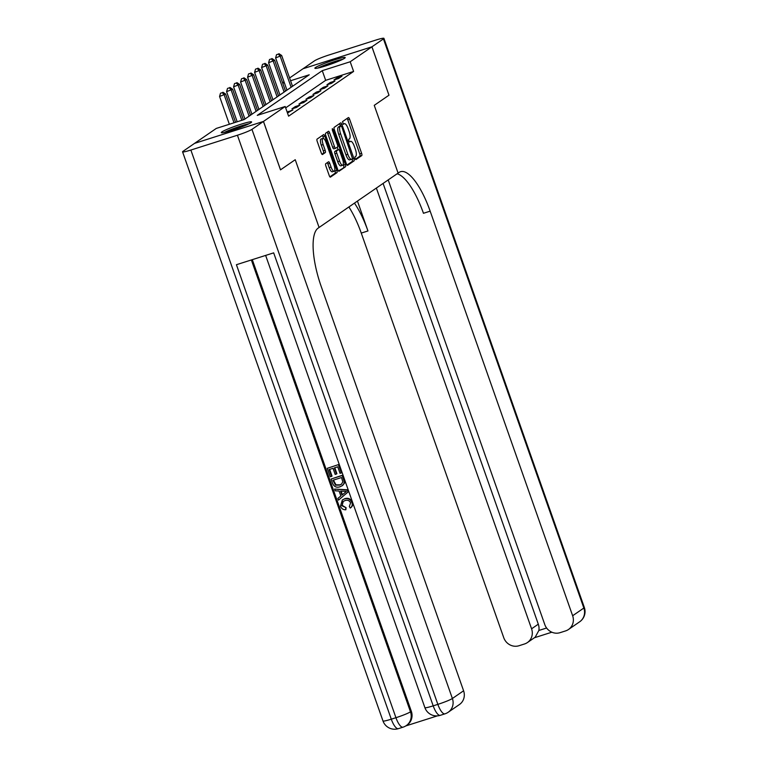 <?xml version="1.0" encoding="UTF-8"?>
<svg xmlns="http://www.w3.org/2000/svg" width="767" height="767" viewBox="0 0 767 767"><rect width="100%" height="100%" fill="white"/><g stroke="black" fill="none" stroke-linecap="round" stroke-linejoin="round"><path stroke-width="1.15" d="M355.044 158.548L355.898 159.613L361.736 155.596A2.023 0.642 72.4 0 0 361.621 153.314L349.57 119.115A2.023 0.642 72.4 0 0 348.41 117.562A2.023 0.642 72.4 0 0 348.352 117.591L342.513 121.608L343.405 124.292L344.201 123.746A6.472 2.052 72.4 0 1 344.383 123.66A6.472 2.052 72.4 0 1 348.103 128.616L349.11 131.473A6.472 2.052 72.4 0 1 349.493 138.76L348.736 139.278L348.812 140.879L349.627 141.962L350.423 141.425A6.472 2.052 72.4 0 1 350.605 141.329A6.472 2.052 72.4 0 1 354.325 146.296L355.332 149.143A6.472 2.052 72.4 0 1 355.715 156.43L354.958 156.957L355.044 158.548M221.922 131.914A16.078 1.457 160.6 0 1 238.412 125.069A16.078 1.457 160.6 0 1 251.614 121.953A16.078 1.457 160.6 0 1 250.972 122.672A16.078 1.457 160.6 0 1 234.481 129.518A16.078 1.457 160.6 0 1 221.289 132.633A16.078 1.457 160.6 0 1 221.922 131.914M315.505 67.515A16.078 1.457 160.6 0 1 332.006 60.679A16.078 1.457 160.6 0 1 345.198 57.554A16.078 1.457 160.6 0 1 344.556 58.273A16.078 1.457 160.6 0 1 328.065 65.118A16.078 1.457 160.6 0 1 314.873 68.234A16.078 1.457 160.6 0 1 315.505 67.515M325.745 163.716A2.023 0.642 72.4 0 0 325.87 165.988L329.244 175.585A2.023 0.642 72.4 0 0 330.414 177.139A2.023 0.642 72.4 0 0 330.462 177.11L336.953 172.642A2.023 0.642 72.4 0 0 336.838 170.36L324.796 136.162A2.023 0.642 72.4 0 0 323.626 134.608A2.023 0.642 72.4 0 0 323.578 134.637L317.087 139.105A2.023 0.642 72.4 0 0 317.202 141.387L321.287 152.978A2.023 0.642 72.4 0 0 322.447 154.522A2.023 0.642 72.4 0 0 322.504 154.493L325.285 152.585A2.023 0.642 72.4 0 0 325.16 150.303L323.137 144.56A5.407 1.716 72.4 0 1 322.965 138.386A5.407 1.716 72.4 0 1 326.08 142.537L334.009 165.049A5.407 1.716 72.4 0 1 334.182 171.223A5.407 1.716 72.4 0 1 331.066 167.072L329.743 163.323A2.023 0.642 72.4 0 0 328.583 161.77A2.023 0.642 72.4 0 0 328.525 161.799L325.745 163.716M280.521 169.833L295.228 159.709L280.521 169.833L263.474 121.435L194.569 143.362L216.284 128.425L244.222 119.537L309.226 74.802L290.568 80.736M388.198 179.909L544.8 624.606A12.368 11.668 -124.5 0 0 560.063 632.67L565.557 630.915A12.368 11.668 -124.5 0 0 568.481 629.496A12.368 11.668 -124.5 0 0 572.642 615.748L583.85 608.039L383.433 38.906L371.937 46.806L388.984 95.204L374.248 105.347L398.102 173.102L319.091 227.463L295.228 159.709L319.091 227.463L318.084 228.163A51.523 16.347 72.4 0 0 321.114 286.196L463.594 690.789A12.368 11.668 55.5 0 1 459.433 704.528L448.225 712.236A12.368 11.668 -124.5 0 0 452.386 698.497L463.594 690.789M397.095 173.793A51.523 16.347 -107.6 0 1 423.461 213.293L430.162 211.155A51.523 16.347 -107.6 0 0 400.537 171.703A51.523 16.347 -107.6 0 0 399.118 172.402L398.102 173.102L374.248 105.347L388.984 95.204L371.909 46.825L350.193 61.763L322.265 70.66L257.252 115.386L285.19 106.498L263.474 121.435M285.19 106.498L288.603 116.172L353.606 71.446L350.193 61.763M346.358 163.812A2.023 0.642 72.4 0 0 347.518 165.365A2.023 0.642 72.4 0 0 347.576 165.336L354.066 160.869A2.023 0.642 72.4 0 0 353.942 158.596L341.9 124.388A2.023 0.642 72.4 0 0 340.74 122.845A2.023 0.642 72.4 0 0 340.682 122.873L334.191 127.332A2.023 0.642 72.4 0 0 334.307 129.613L346.358 163.812M345.514 166.755L339.024 171.223A2.023 0.642 72.4 0 1 338.966 171.252A2.023 0.642 72.4 0 1 337.796 169.699L325.754 135.5A2.023 0.642 72.4 0 1 325.639 133.218L328.41 131.31A2.023 0.642 72.4 0 1 328.468 131.282A2.023 0.642 72.4 0 1 329.637 132.835L334.517 146.698A2.023 0.642 72.4 0 0 335.678 148.252A2.023 0.642 72.4 0 0 335.735 148.223L337.585 146.957A2.023 0.642 72.4 0 0 337.461 144.675L332.379 130.237L332.332 128.626L333.146 129.709L345.39 164.483A2.023 0.642 72.4 0 1 345.514 166.755L338.439 170.936M353.606 71.446L325.668 80.334L285.669 107.859M337.298 77.668L333.942 79.989L338.592 78.502L341.957 76.192L337.298 77.668L337.691 78.79M330.299 82.491L326.934 84.801L331.593 83.325L334.949 81.005L330.299 82.491L330.692 83.613M323.291 87.313L319.925 89.624L324.585 88.138L327.95 85.827L323.291 87.313L323.684 88.426M316.292 92.126L312.926 94.446L317.576 92.96L320.942 90.65L316.292 92.126L316.685 93.248M309.283 96.949L305.918 99.259L310.577 97.783L313.943 95.472L309.283 96.949L309.676 98.071M302.275 101.771L298.919 104.082L303.569 102.605L306.934 100.285L302.275 101.771L302.668 102.893M295.276 106.594L291.911 108.904L296.57 107.418L299.926 105.108L295.276 106.594L295.669 107.706M287.452 112.912L292.927 109.93L287.184 112.155M289.59 77.975L303.003 68.752L371.909 46.825M282.592 82.798L284.02 81.81M284.346 82.721L282.735 83.229M325.668 80.334L322.265 70.66M288.267 111.407L288.66 112.528M355.389 159.277L359.876 156.18A2.023 0.642 72.4 0 0 359.752 153.908L347.71 119.7A2.023 0.642 72.4 0 0 347.077 118.473M340.443 126.124L340.04 124.983A2.023 0.642 72.4 0 0 339.407 123.746M346.991 165.049L352.206 161.463A2.023 0.642 72.4 0 0 352.082 159.181L352.015 158.98M352.523 158.625L341.871 127.015L341.056 125.922L340.212 126.497A6.472 2.052 72.4 0 0 340.596 133.784L347.825 154.311A6.472 2.052 72.4 0 0 351.545 159.268A6.472 2.052 72.4 0 0 351.727 159.181L352.523 158.625M339.235 126.517L341.008 125.941M351.545 159.268L349.685 159.862A6.472 2.052 72.4 0 1 345.965 154.896L338.736 134.378A6.472 2.052 72.4 0 1 338.352 127.082L339.148 126.536M335.62 148.261L333.875 148.817A2.023 0.642 72.4 0 1 333.818 148.846A2.023 0.642 72.4 0 1 332.657 147.293L327.768 133.42A2.023 0.642 72.4 0 0 327.135 132.192M337.231 147.197L338.122 149.728M343.28 164.368L343.53 165.068L345.39 164.483M339.589 161.099A5.407 1.716 72.4 0 0 342.696 165.241A5.407 1.716 72.4 0 0 342.533 159.066L339.733 151.137A2.023 0.642 72.4 0 0 338.573 149.584A2.023 0.642 72.4 0 0 338.515 149.613L336.675 150.888A2.023 0.642 72.4 0 0 336.79 153.16L339.589 161.099L337.729 161.684A5.407 1.716 72.4 0 0 340.836 165.835L342.696 165.241M336.771 150.169A2.023 0.642 72.4 0 0 336.713 150.179A2.023 0.642 72.4 0 0 336.655 150.207L338.515 149.613M337.729 161.684L334.93 153.755A2.023 0.642 72.4 0 1 334.815 151.473L336.655 150.207M343.645 167.35A2.023 0.642 72.4 0 0 343.53 165.068M334.182 171.223L332.322 171.808A5.407 1.716 72.4 0 1 329.206 167.666L327.883 163.917A2.023 0.642 72.4 0 0 327.25 162.681M322.965 138.386L321.105 138.98A5.407 1.716 72.4 0 0 321.277 145.155L323.137 144.56M321.919 154.205L323.415 153.179A2.023 0.642 72.4 0 0 323.3 150.898L321.277 145.155M323.54 138.472L322.936 136.756A2.023 0.642 72.4 0 0 322.293 135.519M329.887 176.822L335.093 173.237A2.023 0.642 72.4 0 0 334.978 170.955L334.757 170.351M292.524 86.297L281.671 55.483L275.612 57.928L286.954 90.132M278.402 54.083L276.542 54.678L278.402 54.083L280.271 56.442L291.124 87.265M278.967 53.7L281.671 55.483M275.612 57.928L276.542 54.678M285.516 91.12L274.663 60.296L268.603 62.741L279.945 94.945M271.403 58.896L269.533 59.49L271.403 58.896L273.263 61.264L284.116 92.078M271.959 58.513L274.663 60.296M268.603 62.741L269.533 59.49M278.517 95.933L267.664 65.118L261.605 67.563L272.947 99.768M264.394 63.719L262.535 64.313L264.394 63.719L266.254 66.087L277.108 96.901M264.96 63.335L267.664 65.118M261.605 67.563L262.535 64.313M271.508 100.755L260.655 69.941L254.596 72.386L265.938 104.59M257.386 68.541L255.526 69.135L257.386 68.541L259.256 70.9L270.109 101.723M257.952 68.158L260.655 69.941M254.596 72.386L255.526 69.135M264.5 105.578L253.647 74.754L247.597 77.199L258.93 109.413M250.387 73.364L248.527 73.948L250.387 73.364L252.247 75.722L263.1 106.536M250.943 72.97L253.647 74.754M247.597 77.199L248.527 73.948M319.158 67.774A13.911 1.266 160.6 0 1 321.584 66.604A13.911 1.266 160.6 0 1 341.564 59.884M342.791 59.28A15.973 1.448 -19.4 0 0 320.251 66.93A15.973 1.448 -19.4 0 0 317.826 68.071M249.208 123.679A15.973 1.448 -19.4 0 0 224.242 132.47M225.565 132.164A13.911 1.266 160.6 0 1 247.981 124.273M376.367 188.059L531.579 628.815A12.368 11.668 -124.5 0 1 527.418 642.554A12.368 11.668 -124.5 0 1 524.494 643.983L519 645.737A12.368 11.668 -124.5 0 1 503.737 637.674L361.257 233.082A51.523 16.347 -107.6 0 0 348.88 206.965M354.45 203.13A51.523 16.347 -107.6 0 1 367.959 230.953L357.441 201.079M383.433 38.906A12.368 1.122 -19.4 0 0 383.922 38.35A12.368 1.122 -19.4 0 0 375.619 40.143L329.053 54.956A12.368 1.122 -19.4 0 0 314.518 60.823L303.032 68.742L371.937 46.806M430.162 211.155L572.642 615.748M383.088 183.428L538.3 624.185A12.368 11.668 55.5 0 1 538.856 630.474L546.603 628.01M527.418 642.554L535.174 637.224L538.856 630.474M343.261 501.378L342.159 505.338L346.099 507.706L345.859 509.767C343.271 509.882 341.468 508.694 340.471 506.21L342.322 499.979L344.834 498.665C348.295 497.649 350.807 498.838 352.369 502.222C353.117 504.533 352.561 506.373 350.701 507.735L350.251 508.042L349.33 506.508L350.605 502.864C349.388 500.458 347.509 499.71 344.968 500.611L343.031 501.532L342.159 505.338M342.322 499.979L344.834 498.665M334.594 489.068L347.834 489.816L348.486 491.657L338.487 500.132L337.883 498.397L340.855 495.981L339.11 491.033L335.208 490.803L334.594 489.068L347.393 490.123L348.045 491.973L338.487 500.132M336.464 474.006L335.169 474.418L333.022 468.311L329.148 469.548L331.565 476.393L330.28 476.806L327.288 468.321L338.909 464.457L341.794 472.645L340.059 473.364L337.748 466.815L334.307 467.908L336.464 474.006L336.905 473.699L334.815 467.745M329.657 469.385L332.015 476.086L331.565 476.393M252.295 259.668L411.323 711.249A12.368 11.668 55.5 0 1 407.162 724.997L406.318 725.572A12.368 11.668 -124.5 0 0 410.479 711.834L411.323 711.249M405.743 725.946L437.401 715.87M331.066 479.039L342.686 475.176L344.642 481.254L344.441 483.191L342.638 485.453L340.069 486.777C336.492 487.927 333.981 486.738 332.523 483.2L331.066 479.039L342.235 475.482L344.201 481.561L343.99 483.507L342.187 485.76M263.445 121.454L194.54 143.381L183.054 151.291A12.368 1.122 -19.4 0 0 182.565 151.837A12.368 1.122 -19.4 0 0 190.868 150.044L237.425 135.232A12.368 1.122 -19.4 0 0 251.96 129.364L263.445 121.454L280.492 169.852M251.96 129.364L452.386 698.497A12.368 1.122 160.6 0 1 437.852 704.365L433.192 705.851L273.675 252.861L236.428 264.711L395.945 717.701L391.285 719.178A12.368 1.122 160.6 0 1 382.992 720.97L182.565 151.837M327.288 468.321L338.909 464.457M338.458 464.764L341.344 472.951M332.926 480.267L335.524 485.156L339.513 485.127L341.373 484.265L342.801 481.877L341.526 477.534L332.926 480.267M333.424 480.104L335.975 484.84L339.963 484.821L341.574 484.111M344.086 491.321L340.567 491.11L341.967 495.079L346.425 491.455L344.086 491.321M341.142 491.148L342.398 494.725M341.708 505.645L346.099 507.706M344.393 498.972C347.844 497.956 350.356 499.144 351.919 502.529L352.369 502.222M351.919 502.529C352.667 504.849 352.111 506.68 350.251 508.042M345.649 508.013L345.859 509.767M257.501 110.4L246.648 79.576L240.589 82.021L251.931 114.225M243.379 78.176L241.519 78.771L243.379 78.176L245.248 80.545L256.101 111.359M243.944 77.793L246.648 79.576M240.589 82.021L241.519 78.771M250.493 115.213L239.64 84.399L233.58 86.844L244.922 119.048M236.38 82.999L234.51 83.593L236.38 82.999L238.24 85.358L249.093 116.181M236.936 82.615L239.64 84.399M233.58 86.844L234.51 83.593M243.398 119.796L232.631 89.221L226.581 91.666L237.185 121.771M229.371 87.822L227.511 88.416L229.371 87.822L231.231 90.18L241.835 120.294M229.927 87.438L232.631 89.221M226.581 91.666L227.511 88.416M235.574 122.279L225.632 94.034L219.573 96.479L229.352 124.264M222.363 92.644L220.503 93.229L222.363 92.644L224.232 95.003L234.012 122.778M222.929 92.251L225.632 94.034M219.573 96.479L220.503 93.229M349.292 141.78L350.423 141.425M343.07 124.11L344.201 123.746M347.71 119.7L349.57 119.115M359.752 153.908L361.621 153.314M359.876 156.18L361.736 155.596M340.04 124.983L341.9 124.388M352.082 159.181L353.942 158.596M352.206 161.463L354.066 160.869M338.352 127.082L340.212 126.497M338.736 134.378L340.596 133.784M345.965 154.896L347.825 154.311M327.768 133.42L329.637 132.835M332.657 147.293L334.517 146.698M332.293 129.978L333.146 129.709M334.815 151.473L336.675 150.888M334.93 153.755L336.79 153.16M327.883 163.917L329.743 163.323M329.206 167.666L331.066 167.072M323.3 150.898L325.16 150.303M323.415 153.179L325.285 152.585M322.936 136.756L324.796 136.162M334.978 170.955L336.838 170.36M335.093 173.237L336.953 172.642M367.959 230.953L361.257 233.082M531.579 628.815L538.3 624.185M583.85 608.039A12.368 11.668 55.5 0 1 579.689 621.778A12.368 12.368 0 0 0 584.339 607.483A12.368 1.122 160.6 0 1 583.85 608.039M190.868 150.044L391.285 719.178A12.368 3.921 72.4 0 0 398.399 728.65L403.058 727.164A12.368 3.921 -107.6 0 1 395.945 717.701A12.368 1.122 160.6 0 0 410.479 711.834L251.355 259.965M265.641 255.421L424.889 707.644A12.368 1.122 160.6 0 0 433.192 705.851A12.368 3.921 72.4 0 0 440.306 715.314L444.956 713.837A12.368 3.921 -107.6 0 1 437.852 704.365L237.425 135.232M349.273 141.761L350.605 141.329M343.05 124.081L344.383 123.66M339.187 126.517L341.056 125.922M333.818 148.846L335.678 148.252M336.713 150.179L338.573 149.584M568.481 629.496L579.689 621.778M584.339 607.483L383.922 38.35M534.388 637.761L551.847 632.2M424.889 707.644A12.368 12.368 0 0 0 440.306 715.314M444.956 713.837A12.368 12.368 0 0 0 448.225 712.236M382.992 720.97A12.368 12.368 0 0 0 398.399 728.65M403.058 727.164A12.368 12.368 0 0 0 406.318 725.572"/></g></svg>
